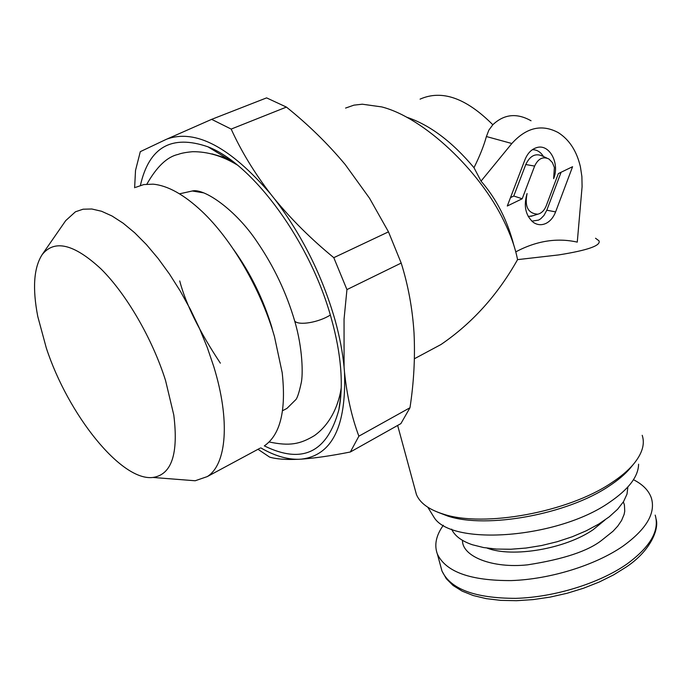 <?xml version="1.0" encoding="UTF-8"?>
<svg xmlns="http://www.w3.org/2000/svg" width="691" height="691" viewBox="0 0 691 691"><rect width="100%" height="100%" fill="white"/><g stroke="black" fill="none" stroke-linecap="round" stroke-linejoin="round"><path stroke-width="1.04" d="M642.215 435.321C645.152 444.088 642.164 453.806 633.258 464.482C627.869 470.761 620.57 476.911 611.362 482.931C568.037 512.299 483.925 527.613 443.631 514.208C429.059 509.699 419.99 503.134 416.44 494.54L415.127 489.703M595.521 238.248L598.959 240.77C601.153 245.573 587.739 250.289 558.717 254.919L517.559 259.635C515.201 247.568 510.632 234.672 503.851 220.93C479.874 170.703 423.782 117.582 381.691 106.906L362.274 104.203L353.922 105.153L345.569 108.081M631.876 466.175L630.097 468.351C624.897 474.415 617.875 480.34 609.021 486.127C567.389 514.372 486.792 529.038 447.949 516.125L437.533 512.117M554.389 167.507L552.342 162.489L548.974 159.042C542.979 156.183 538.203 158.533 534.627 166.082L522.206 198.758L507.289 206.013L524.97 159.69C527.578 153.247 531.491 149.221 536.7 147.615C549.371 143.452 560.03 163.318 553.629 178.649L554.389 167.507M510.502 197.609L513.767 196.028L525.773 164.527C530.023 155.596 535.706 152.823 542.824 156.218L546.849 158.066M555.607 211.904C553.517 217.285 550.382 221.085 546.21 223.288C541.735 225.43 537.443 225.119 533.314 222.364C525.497 215.462 523.415 205.866 527.078 193.558C524.46 206.6 528.028 213.484 537.788 214.201C541.545 213.234 544.353 210.453 546.201 205.858L558.371 173.571L572.58 166.704L555.607 211.904L546.806 210.202L543.972 215.445L540.777 218.727L538.591 220.092L531.828 221.163M515.762 251.861C536.51 240.839 557.006 237.592 577.27 242.118L582.09 186.725L581.891 176.568L580.388 166.695C576.691 151.018 569.324 139.668 558.276 132.62C541.83 123.827 526.352 127.455 511.841 143.512L481.022 181.128C496.388 198.783 507.306 220.109 513.793 245.124M531.042 120.77C516.825 112.771 504.085 114.093 492.821 124.751C466.131 98.001 441.886 89.467 420.076 99.141M511.841 143.512L486.404 136.533L488.857 130.141L492.821 124.751M433.222 348.679L440.97 344.524C472.134 323.284 497.658 294.988 517.559 259.635M638.596 464.197C638.346 476.6 628.577 489.358 609.289 502.469C557.948 538.401 452.631 546.287 434.293 517.775L430.951 512.325M272.124 328.916L272.444 329.374M627.877 486.974L627.005 494.108L623.558 501.606L617.59 509.267L609.212 516.851L598.648 524.123L586.201 530.826L572.243 536.76L557.231 541.709L541.64 545.519L525.981 548.049L510.761 549.241L496.475 549.069L483.562 547.548L472.394 544.758C462.331 541.321 455.619 536.544 452.251 530.438L451.62 529.168M257.993 449.297L269.645 457.122C276.391 459.118 286.1 459.835 298.762 459.282L301.431 459.135C314.941 458.168 331.248 455.792 350.354 451.992L400.884 423.626L409.979 407.742L358.871 436.176C351.754 417.139 346.951 395.744 344.489 371.983L344.075 367.076C342.65 352.263 339.652 336.647 335.1 320.209C322.136 275.217 301.803 234.62 274.12 198.395L270.682 194.085C254.323 172.759 241.15 151.087 231.174 129.079L286.42 107.088L266.605 97.88L211.645 119.353L165.538 139.686L140.308 151.657L135.522 170.409L134.624 187.762M344.075 367.076L344.049 319.207L346.942 289.598L333.788 257.674C311.244 239.19 291.352 219.436 274.111 198.403M443.346 525.246C436.047 535.43 434.06 545.052 437.394 554.104C445.876 571.932 470.485 580.76 511.228 580.587C549.95 579.3 594.96 565.411 622.729 546.313C646.344 529.306 655.897 513.197 651.363 497.995C648.763 490.524 642.794 484.426 633.466 479.709M140.411 185.395C149.031 147.114 171.549 134.253 207.956 146.812C253.493 164.19 311.114 242.99 331.62 319.57C336.275 336.353 339.255 352.246 340.559 367.258C341.907 383.324 341.337 397.498 338.875 409.789C327.214 452.51 302.373 464.542 264.333 445.885C280.356 434.803 286.307 410.411 282.196 372.708L274.439 336.474C260.956 289.486 231.753 239.354 201.815 211.256C183.936 194.542 167.68 185.516 153.056 184.169L143.806 184.566L135.635 187.347M294.496 320.339L294.72 321.099C302.753 348.247 303.107 374.764 301.224 382.866C298.978 393.257 297.009 399.009 295.325 400.124L286.972 408.39L282.541 410.739M272.142 328.32C263.591 299.713 250.721 273.42 233.541 249.451M259.963 448.234L207.274 476.591C226.596 464.602 230.474 420.586 213.726 366.455L207.222 347.357L199.371 328.165L190.327 309.274L180.291 291.11L169.468 274.042L158.101 258.443L146.432 244.597L134.71 232.789L123.171 223.21L112.046 216.007L101.542 211.256L91.843 209.002L83.093 209.2L75.449 211.791L65.688 220.645L42.073 254.737M184.195 479.908L195.19 480.763L207.274 476.591M46.271 347.893C68.064 414.617 121.288 481.497 152.953 477.455C171.644 474.648 178.589 453.823 173.786 414.989L165.564 380.534C152.348 338.702 126.488 294.167 101.05 268.972C74.015 243.923 54.356 239.181 42.082 254.746C33.773 267.797 32.339 288.389 37.78 316.513L46.271 347.893M513.767 196.028L522.206 198.758M532.329 149.705C536.872 149.636 540.578 151.899 543.437 156.503M546.806 210.202L561.092 172.249M532.77 215.773L528.244 216.525M486.404 136.533C483.864 145.766 479.727 156.157 473.991 167.697L481.022 181.128M406.481 117.142C429.474 124.665 451.983 141.517 473.991 167.697M409.979 407.742C413.874 382.391 415.222 357.48 414.03 333.01C412.492 308.704 408.208 285.392 401.195 263.064L388.48 231.848L369.521 198.213L345.275 164.639C327.854 143.754 308.229 124.579 286.42 107.088M346.942 289.598L401.195 263.064M388.48 231.848L333.788 257.674M623.377 501.908L624.431 505.061L624.733 511.262L624.111 514.415L621.572 520.487L617.763 526.093L613.012 531.258L601.973 540.077C588.3 551.003 563.51 559.261 527.604 564.841C491.888 568.65 461.985 556.238 462.495 540.353M350.354 451.992L358.871 436.176M301.449 459.126C332.112 455.378 346.459 426.33 344.498 371.983M260.783 447.872C274.275 455.706 286.938 459.506 298.771 459.282M231.174 129.079L211.645 119.353M270.691 194.076C230.181 147.036 195.527 128.725 166.73 139.141M220.369 363.172C199.267 331.3 185.724 303.893 179.72 280.935M179.513 193.826L192.305 190.992L203.759 192.875M525.773 164.527L534.627 166.082M604.936 520.021L593.198 529.66C565.506 548.887 512.687 557.905 487.138 548.118M655.189 515.097C659.775 530.593 650.326 546.927 626.849 564.098C599.235 583.368 554.415 597.257 515.788 598.354C475.14 598.302 450.541 589.19 441.972 571.008L440.599 565.946M211.956 153.868L226.596 158.187L231.148 160.269M341.034 392.384L336.733 405.358M192.305 190.975C204.018 187.961 235.89 209.822 257.233 242.057C273.947 266.527 286.437 292.88 294.72 321.099C298.935 325.919 319.233 322.213 330.315 315.036M630.097 468.351L633.258 464.482M414.401 358.75L440.97 344.524M231.347 160.424L226.596 158.187L207.956 146.812M152.953 477.455L195.19 480.763M416.44 494.54L397.653 425.431M447.949 516.125L443.631 514.208M534.601 148.392L536.7 147.615M537.788 214.201L530.982 216.335M434.293 517.775L427.824 507.246M452.251 530.438L451.776 529.22M656.156 519.295C659.136 529.505 650.179 551.159 626.262 567.009L613.617 574.877L599.296 581.995L583.662 588.179L567.112 593.267L550.096 597.11L533.063 599.607L516.471 600.704L500.725 600.375L486.222 598.639L473.283 595.547L462.175 591.142L453.106 585.502L446.308 578.721L441.972 571.008L437.394 554.104M340.793 395.857L338.866 409.789M237.22 164.959C222.493 156.002 207.645 151.579 192.668 151.7C186.017 152.296 181.163 153.203 178.097 154.43C167.162 156.805 156.753 166.712 146.863 184.151M269.127 441.972C289.65 446.248 299.937 444.33 314.474 435.58C332.181 422.84 339.177 402.076 341.224 387.815"/></g></svg>
